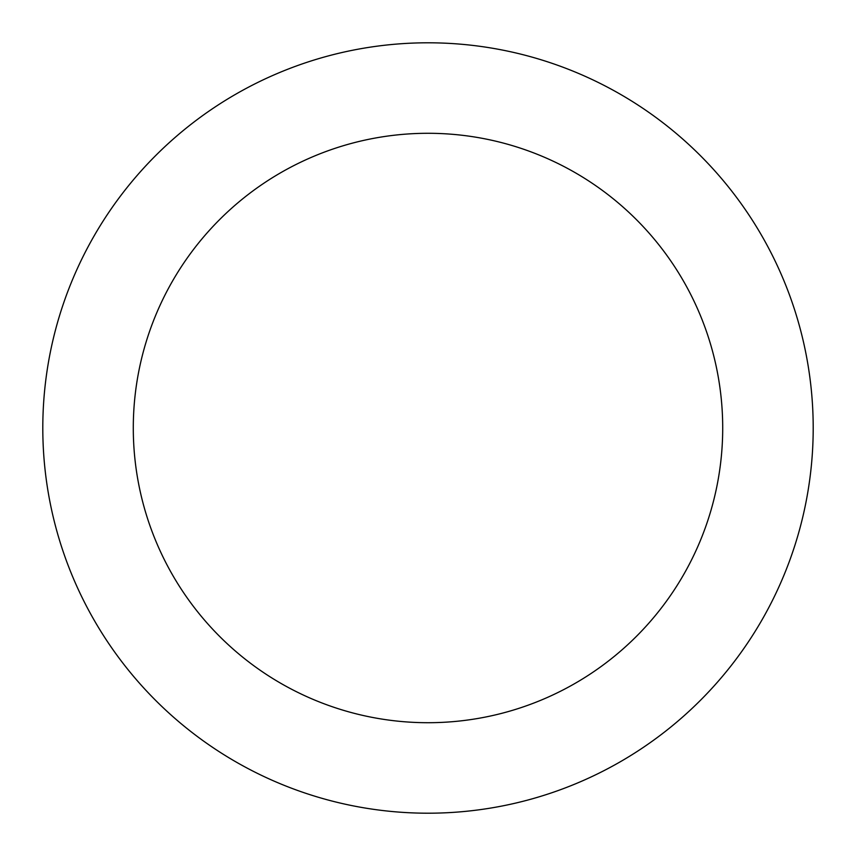 <?xml version="1.0" encoding="UTF-8"?>
<svg xmlns="http://www.w3.org/2000/svg" width="856" height="856" viewBox="0 0 856 856"><rect width="100%" height="100%" fill="white"/><g stroke="black" fill="none" stroke-linecap="round" stroke-linejoin="round"><path stroke-width="1.28" d="M428 722.71A294.71 294.71 0 0 1 133.29 428A294.71 294.71 0 0 1 428 133.29A294.71 294.71 0 0 1 722.71 428A294.71 294.71 0 0 1 428 722.71M428 42.8A385.2 385.2 0 0 1 813.2 428A385.2 385.2 0 0 1 428 813.2A385.2 385.2 0 0 1 42.8 428A385.2 385.2 0 0 1 428 42.8"/></g></svg>
